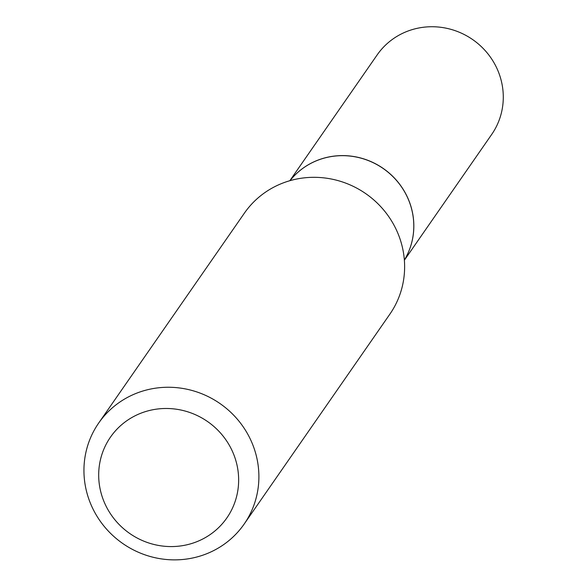 <?xml version="1.0" encoding="UTF-8"?>
<svg xmlns="http://www.w3.org/2000/svg" width="588" height="588" viewBox="0 0 588 588"><rect width="100%" height="100%" fill="white"/><g stroke="black" fill="none" stroke-linecap="round" stroke-linejoin="round"><path stroke-width="0.88" d="M404.375 260.227L491.686 134.446A69.715 67.083 -145.2 0 0 489.267 55.573A69.715 67.083 -145.2 0 0 412.945 29.4A69.715 67.083 -145.2 0 0 377.143 54.934L289.833 180.714M290.016 180.663A69.715 67.083 -145.2 0 1 356.277 157.04A69.715 67.083 -145.2 0 1 410.365 204.771A69.715 67.083 -145.2 0 1 404.36 260.028A69.715 67.083 -145.2 0 0 398.583 182.839A69.715 67.083 -145.2 0 0 323.503 158.26A69.715 67.083 -145.2 0 0 290.009 180.663M235.163 458.39A70.839 68.164 -145.2 0 0 146.853 411.188A70.839 68.164 -145.2 0 0 102.172 496.669A70.839 68.164 -145.2 0 0 190.483 543.871A70.839 68.164 -145.2 0 0 235.163 458.39M254.538 449.644A88.553 85.209 -145.2 0 0 183.272 388.528A88.553 85.209 -145.2 0 0 98.674 423.073A88.553 85.209 -145.2 0 0 88.296 497.492A88.553 85.209 -145.2 0 0 159.561 558.6A88.553 85.209 -145.2 0 0 244.16 524.062A88.553 85.209 -145.2 0 0 254.538 449.644M244.16 524.062L389.888 314.124A88.553 85.209 -145.2 0 0 400.266 239.698A88.553 85.209 -145.2 0 0 329.001 178.59A88.553 85.209 -145.2 0 0 244.402 213.128L98.674 423.073"/></g></svg>
